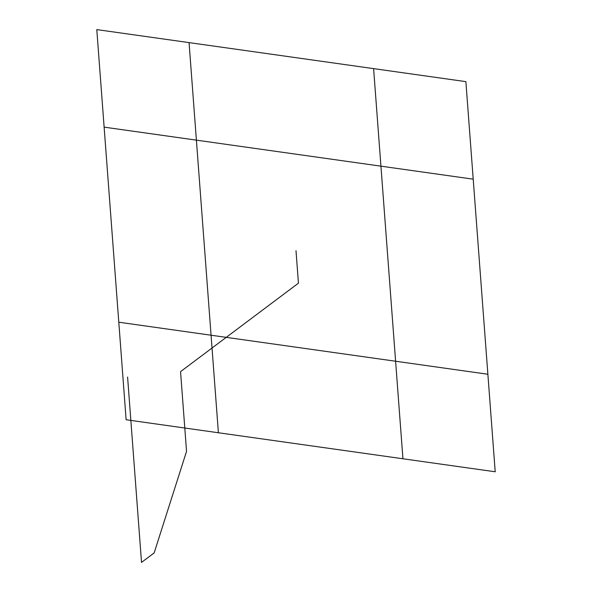 <?xml version="1.0" encoding="UTF-8"?>
<svg xmlns="http://www.w3.org/2000/svg" width="592" height="592" viewBox="0 0 592 592"><rect width="100%" height="100%" fill="white"/><g stroke="black" fill="none" stroke-linecap="round" stroke-linejoin="round"><path stroke-width="0.89" d="M127.591 377.082L141.525 562.4L154.157 552.921L186.547 451.333L180.553 371.643L298.442 283.168L296 250.69M126.126 419.75L96.792 29.6L465.874 81.637L495.208 471.78L126.126 419.75M189.063 42.609L218.396 432.759M373.604 68.628L402.937 458.77M118.792 322.211L487.875 374.248M104.125 127.139L473.208 179.176"/></g></svg>
